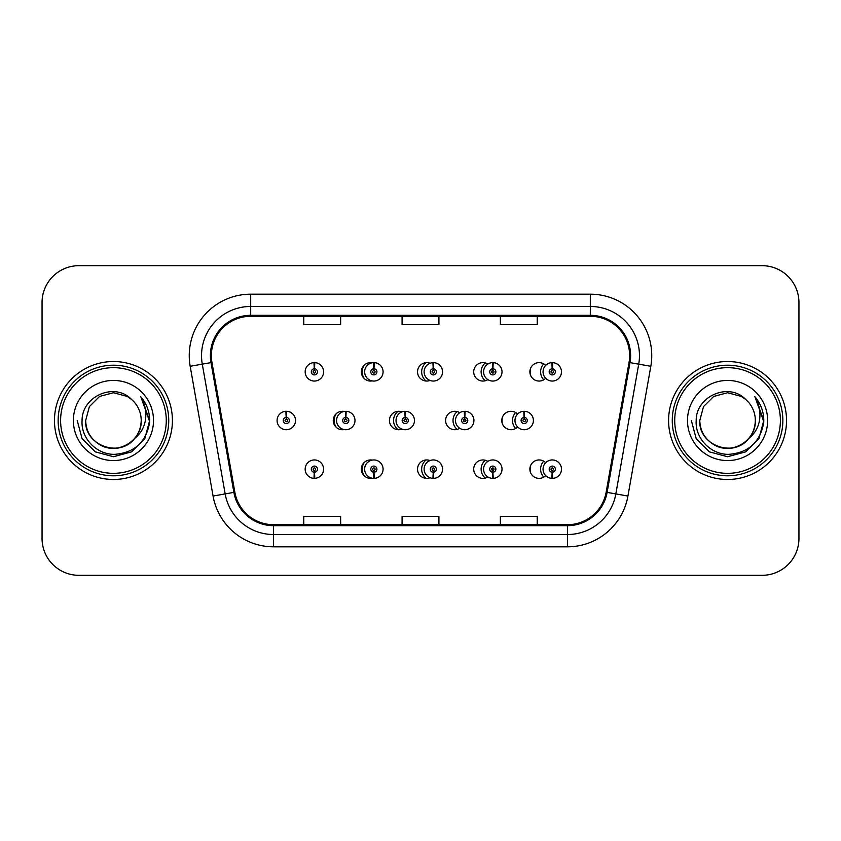 <?xml version="1.0" encoding="UTF-8"?>
<svg xmlns="http://www.w3.org/2000/svg" width="841" height="841" viewBox="0 0 841 841"><rect width="100%" height="100%" fill="white"/><g stroke="black" fill="none" stroke-linecap="round" stroke-linejoin="round"><path stroke-width="1.26" d="M372.206 460.09A9.219 9.219 0 0 0 361.346 469.162A9.219 9.219 0 0 0 372.206 478.224M373.478 477.898A9.219 9.219 0 0 0 374.224 477.614M430.035 460.553A9.219 9.219 0 0 0 417.525 469.162A9.219 9.219 0 0 0 430.035 477.762M433.031 475.89A9.219 9.219 0 0 0 433.599 475.312M487.864 461.383A9.219 9.219 0 0 0 473.704 469.162A9.219 9.219 0 0 0 487.864 476.942M492.08 470.151A9.219 9.219 0 0 0 492.08 468.164M545.683 462.708A9.219 9.219 0 0 0 529.883 469.162A9.219 9.219 0 0 0 545.683 475.607M314.25 472.232L313.987 478.361A9.219 9.219 0 0 0 314.786 478.361L314.523 472.232A3.07 3.07 0 0 0 317.456 469.162A3.07 3.07 0 0 0 314.387 466.082A3.07 3.07 0 0 0 311.317 469.162A3.07 3.07 0 0 0 314.25 472.232L314.334 470.382A1.23 1.23 0 0 1 313.157 469.162A1.23 1.23 0 0 1 314.387 467.932A1.23 1.23 0 0 1 315.617 469.162A1.23 1.23 0 0 1 314.439 470.382L314.523 472.232M344.127 411.428A9.219 9.219 0 0 0 333.257 420.5A9.219 9.219 0 0 0 344.127 429.572M401.945 411.89A9.219 9.219 0 0 0 389.436 420.5A9.219 9.219 0 0 0 401.945 429.11M459.775 412.721A9.219 9.219 0 0 0 445.614 420.5A9.219 9.219 0 0 0 459.775 428.279M463.99 421.499A9.219 9.219 0 0 0 463.99 419.501M517.593 414.056A9.219 9.219 0 0 0 501.793 420.5A9.219 9.219 0 0 0 517.593 426.944M372.206 362.776A9.219 9.219 0 0 0 361.346 371.838A9.219 9.219 0 0 0 372.206 380.91M430.035 363.238A9.219 9.219 0 0 0 417.525 371.838A9.219 9.219 0 0 0 430.035 380.447M487.864 364.058A9.219 9.219 0 0 0 473.704 371.838A9.219 9.219 0 0 0 487.864 379.617M492.08 372.836A9.219 9.219 0 0 0 492.08 370.849M545.683 365.393A9.219 9.219 0 0 0 529.883 371.838A9.219 9.219 0 0 0 545.683 378.292M346.135 412.048A9.219 9.219 0 0 0 345.388 411.754M405.509 414.34A9.219 9.219 0 0 0 404.942 413.772M286.434 417.43L286.697 411.291A9.219 9.219 0 0 0 285.898 411.291L286.161 417.43A3.07 3.07 0 0 0 283.228 420.5A3.07 3.07 0 0 0 286.297 423.57A3.07 3.07 0 0 0 289.367 420.5A3.07 3.07 0 0 0 286.434 417.43L286.35 419.27A1.23 1.23 0 0 1 287.527 420.5A1.23 1.23 0 0 1 286.297 421.73A1.23 1.23 0 0 1 285.067 420.5A1.23 1.23 0 0 1 286.245 419.27L286.161 417.43M374.224 363.386A9.219 9.219 0 0 0 373.478 363.102M433.599 365.688A9.219 9.219 0 0 0 433.031 365.11M314.523 368.768L314.786 362.639A9.219 9.219 0 0 0 313.987 362.639L314.25 368.768A3.07 3.07 0 0 0 311.317 371.838A3.07 3.07 0 0 0 314.387 374.918A3.07 3.07 0 0 0 317.456 371.838A3.07 3.07 0 0 0 314.523 368.768L314.439 370.618A1.23 1.23 0 0 1 315.617 371.838A1.23 1.23 0 0 1 314.387 373.068A1.23 1.23 0 0 1 313.157 371.838A1.23 1.23 0 0 1 314.334 370.618L314.25 368.768M54.465 420.5A58.975 58.975 0 0 0 113.44 479.475A58.975 58.975 0 0 0 172.416 420.5A58.975 58.975 0 0 0 113.44 361.525A58.975 58.975 0 0 0 54.465 420.5A58.975 58.975 0 0 0 113.44 479.475A58.975 58.975 0 0 0 172.416 420.5A58.975 58.975 0 0 0 113.44 361.525A58.975 58.975 0 0 0 54.465 420.5M668.584 420.5A58.975 58.975 0 0 0 727.56 479.475A58.975 58.975 0 0 0 786.535 420.5A58.975 58.975 0 0 0 727.56 361.525A58.975 58.975 0 0 0 668.584 420.5A58.975 58.975 0 0 0 727.56 479.475A58.975 58.975 0 0 0 786.535 420.5A58.975 58.975 0 0 0 727.56 361.525A58.975 58.975 0 0 0 668.584 420.5M211.364 355.627A39.317 39.317 0 0 1 250.692 316.3L590.308 316.3A39.317 39.317 0 0 1 629.036 362.45L606.151 492.206A39.317 39.317 0 0 1 567.433 524.7L273.567 524.7A39.317 39.317 0 0 1 234.849 492.206L211.964 362.45A39.317 39.317 0 0 1 211.364 355.627M210.387 355.627A40.305 40.305 0 0 0 210.996 362.618L233.882 492.374A40.305 40.305 0 0 0 273.567 525.678L567.433 525.678A40.305 40.305 0 0 0 607.118 492.374L630.004 362.618A40.305 40.305 0 0 0 590.308 315.322L250.692 315.322A40.305 40.305 0 0 0 210.387 355.627M190.182 366.287A61.435 61.435 0 0 1 250.692 294.182L590.308 294.182A61.435 61.435 0 0 1 650.818 366.287L627.933 496.043A61.435 61.435 0 0 1 567.433 546.818L273.567 546.818A61.435 61.435 0 0 1 213.067 496.043L190.182 366.287L202.282 364.153A49.146 49.146 0 0 1 250.692 306.471L590.308 306.471A49.146 49.146 0 0 1 638.718 364.153L615.833 493.909A49.146 49.146 0 0 1 567.433 534.529L273.567 534.529A49.146 49.146 0 0 1 225.167 493.909L202.282 364.153A49.146 49.146 0 0 1 201.535 355.627M798.95 302.539A36.857 36.857 0 0 0 762.093 265.682L78.907 265.682A36.857 36.857 0 0 0 42.05 302.539L42.05 538.461A36.857 36.857 0 0 0 78.907 575.318L762.093 575.318A36.857 36.857 0 0 0 798.95 538.461L798.95 302.539L798.95 538.461M402.072 316.3L402.072 324.626L438.928 324.626L438.928 316.3M303.769 316.3L303.769 324.626L340.637 324.626L340.637 316.3M500.363 316.3L500.363 324.626L537.231 324.626L537.231 316.3M438.928 524.7L438.928 516.374L402.072 516.374L402.072 524.7M340.637 524.7L340.637 516.374L303.769 516.374L303.769 524.7M537.231 524.7L537.231 516.374L500.363 516.374L500.363 524.7M42.05 302.539L42.05 538.461M762.093 265.682L78.907 265.682M78.907 575.318L762.093 575.318M323.606 371.838A9.219 9.219 0 0 0 314.786 362.639A9.219 9.219 0 0 1 323.606 371.838A9.219 9.219 0 0 1 314.387 381.057A9.219 9.219 0 0 1 305.167 371.838A9.219 9.219 0 0 1 313.987 362.639M295.517 420.5A9.219 9.219 0 0 0 286.697 411.291A9.219 9.219 0 0 1 295.517 420.5A9.219 9.219 0 0 1 286.297 429.719A9.219 9.219 0 0 1 277.078 420.5A9.219 9.219 0 0 1 285.898 411.291M305.167 469.162A9.219 9.219 0 0 0 313.987 478.361A9.219 9.219 0 0 1 305.167 469.162A9.219 9.219 0 0 1 314.387 459.943A9.219 9.219 0 0 1 323.606 469.162A9.219 9.219 0 0 1 314.786 478.361M166.276 420.5A52.836 52.836 0 0 0 113.44 367.664A52.836 52.836 0 0 0 60.605 420.5A52.836 52.836 0 0 0 113.44 473.336A52.836 52.836 0 0 0 166.276 420.5M168.736 420.5A55.296 55.296 0 0 0 113.44 365.204A55.296 55.296 0 0 0 58.145 420.5A55.296 55.296 0 0 0 113.44 475.796A55.296 55.296 0 0 0 168.736 420.5M134.728 438.35C119.979 458.271 84.216 445.53 85.666 420.5L89.388 406.613L99.553 396.447L113.44 392.726L127.327 396.447L131.638 399.517A27.774 27.774 0 0 1 141.214 420.5C140.836 430.97 136.21 438.991 127.327 444.553C110.013 455.643 84.72 441.041 85.666 420.5C84.72 441.041 110.013 455.643 127.327 444.553C136.21 438.991 140.836 430.97 141.214 420.5C140.836 430.97 136.21 438.991 127.327 444.553C110.013 455.643 84.72 441.041 85.666 420.5C84.72 441.041 110.013 455.643 127.327 444.553C136.21 438.991 140.836 430.97 141.214 420.5C142.161 441.041 116.867 455.643 99.553 444.553C90.67 438.991 86.034 430.97 85.666 420.5L89.388 406.613L99.553 396.447L113.44 392.726L127.327 396.447L131.638 399.517C114.586 381.646 81.777 396.363 82.082 420.5C80.778 438.361 96.631 454.487 114.334 454.361C134.276 452.921 146.029 442.324 149.603 422.581L149.666 420.5C149.561 411.386 146.523 403.386 140.573 396.5C145.104 403.932 146.702 411.932 145.356 420.5C144.063 427.785 140.521 433.735 134.728 438.35A27.774 27.774 0 0 0 141.214 420.5C142.161 441.041 116.867 455.643 99.553 444.553C90.67 438.991 86.034 430.97 85.666 420.5L89.388 406.613L99.553 396.447M85.666 420.5L89.388 406.613L99.553 396.447L113.44 392.726L127.327 396.447L131.638 399.517M141.12 397.131C146.733 403.932 149.572 411.722 149.666 420.5L149.666 420.784M73.377 420.5A40.063 40.063 0 0 0 113.44 460.563A40.063 40.063 0 0 0 153.504 420.5A40.063 40.063 0 0 0 113.44 380.437A40.063 40.063 0 0 0 73.377 420.5M77.214 420.5L82.071 438.613L95.327 451.869L113.44 456.726L131.553 451.869L144.81 438.613L149.666 420.5L140.836 396.805L149.645 421.551M140.836 396.805L149.645 421.583M780.395 420.5A52.836 52.836 0 0 0 727.56 367.664A52.836 52.836 0 0 0 674.724 420.5A52.836 52.836 0 0 0 727.56 473.336A52.836 52.836 0 0 0 780.395 420.5M782.855 420.5A55.296 55.296 0 0 0 727.56 365.204A55.296 55.296 0 0 0 672.264 420.5A55.296 55.296 0 0 0 727.56 475.796A55.296 55.296 0 0 0 782.855 420.5M755.239 397.131C760.853 403.932 763.702 411.722 763.786 420.5C763.681 411.386 760.653 403.386 754.692 396.5C759.223 403.932 760.821 411.932 759.476 420.5C758.183 427.785 754.64 433.735 748.847 438.35A27.774 27.774 0 0 0 755.334 420.5C756.28 441.041 730.987 455.643 713.673 444.553C704.79 438.991 700.164 430.97 699.786 420.5L703.507 406.613L713.673 396.447L727.56 392.726L741.447 396.447L745.757 399.517C728.705 381.646 695.896 396.363 696.201 420.5C694.897 438.361 710.75 454.487 728.453 454.361C748.395 452.921 760.148 442.324 763.723 422.581L763.786 420.784M745.757 399.517A27.774 27.774 0 0 1 755.334 420.5C756.28 441.041 730.987 455.643 713.673 444.553C704.79 438.991 700.164 430.97 699.786 420.5L703.507 406.613L713.673 396.447L727.56 392.726L741.447 396.447L745.757 399.517L741.447 396.447L727.56 392.726L713.673 396.447L703.507 406.613L699.786 420.5C698.839 441.041 724.133 455.643 741.447 444.553C750.33 438.991 754.966 430.97 755.334 420.5C754.966 430.97 750.33 438.991 741.447 444.553C724.133 455.643 698.839 441.041 699.786 420.5C698.839 441.041 724.133 455.643 741.447 444.553C750.33 438.991 754.966 430.97 755.334 420.5C754.966 430.97 750.33 438.991 741.447 444.553C724.133 455.643 698.839 441.041 699.786 420.5C698.335 445.53 734.098 458.271 748.847 438.35M687.496 420.5A40.063 40.063 0 0 0 727.56 460.563A40.063 40.063 0 0 0 767.623 420.5A40.063 40.063 0 0 0 727.56 380.437A40.063 40.063 0 0 0 687.496 420.5M691.334 420.5L696.19 438.613L709.447 451.869L727.56 456.726L745.673 451.869L758.929 438.613L763.786 420.5L754.955 396.805L763.765 421.551M754.955 396.805L763.765 421.583M373.993 368.768L374.256 362.639A9.219 9.219 0 0 1 383.075 371.838A9.219 9.219 0 0 1 373.856 381.057A9.219 9.219 0 0 1 364.637 371.838A9.219 9.219 0 0 1 373.457 362.639L373.719 368.768A3.07 3.07 0 0 0 370.786 371.838A3.07 3.07 0 0 0 373.856 374.918A3.07 3.07 0 0 0 376.926 371.838A3.07 3.07 0 0 0 373.993 368.768L373.909 370.618A1.23 1.23 0 0 1 375.086 371.838A1.23 1.23 0 0 1 373.856 373.068A1.23 1.23 0 0 1 372.626 371.838A1.23 1.23 0 0 1 373.803 370.618L373.719 368.768M433.462 368.768L433.725 362.639A9.219 9.219 0 0 1 442.545 371.838A9.219 9.219 0 0 1 433.325 381.057A9.219 9.219 0 0 1 424.116 371.838A9.219 9.219 0 0 1 432.926 362.639L433.199 368.768A3.07 3.07 0 0 0 430.256 371.838A3.07 3.07 0 0 0 433.325 374.918A3.07 3.07 0 0 0 436.395 371.838A3.07 3.07 0 0 0 433.462 368.768L433.378 370.618A1.23 1.23 0 0 1 434.555 371.838A1.23 1.23 0 0 1 433.325 373.068A1.23 1.23 0 0 1 432.095 371.838A1.23 1.23 0 0 1 433.273 370.618L433.199 368.768M492.931 368.768L493.204 362.639A9.219 9.219 0 0 1 502.014 371.838A9.219 9.219 0 0 1 492.794 381.057A9.219 9.219 0 0 1 483.586 371.838A9.219 9.219 0 0 1 492.395 362.639L492.668 368.768A3.07 3.07 0 0 0 489.725 371.838A3.07 3.07 0 0 0 492.794 374.918A3.07 3.07 0 0 0 495.875 371.838A3.07 3.07 0 0 0 492.931 368.768L492.858 370.618A1.23 1.23 0 0 1 494.024 371.838A1.23 1.23 0 0 1 492.794 373.068A1.23 1.23 0 0 1 491.575 371.838A1.23 1.23 0 0 1 492.742 370.618L492.668 368.768M552.4 368.768L552.674 362.639A9.219 9.219 0 0 1 561.483 371.838A9.219 9.219 0 0 1 552.274 381.057A9.219 9.219 0 0 1 543.055 371.838A9.219 9.219 0 0 1 551.864 362.639L552.138 368.768A3.07 3.07 0 0 0 549.194 371.838A3.07 3.07 0 0 0 552.274 374.918A3.07 3.07 0 0 0 555.344 371.838A3.07 3.07 0 0 0 552.4 368.768L552.327 370.618A1.23 1.23 0 0 1 553.494 371.838A1.23 1.23 0 0 1 552.274 373.068A1.23 1.23 0 0 1 551.044 371.838A1.23 1.23 0 0 1 552.211 370.618L552.138 368.768M373.719 472.232L373.457 478.361A9.219 9.219 0 0 1 364.637 469.162A9.219 9.219 0 0 1 373.856 459.943A9.219 9.219 0 0 1 383.075 469.162A9.219 9.219 0 0 1 374.256 478.361L373.993 472.232A3.07 3.07 0 0 0 376.926 469.162A3.07 3.07 0 0 0 373.856 466.082A3.07 3.07 0 0 0 370.786 469.162A3.07 3.07 0 0 0 373.719 472.232L373.803 470.382A1.23 1.23 0 0 1 372.626 469.162A1.23 1.23 0 0 1 373.856 467.932A1.23 1.23 0 0 1 375.086 469.162A1.23 1.23 0 0 1 373.909 470.382L373.993 472.232M433.199 472.232L432.926 478.361A9.219 9.219 0 0 1 424.116 469.162A9.219 9.219 0 0 1 433.325 459.943A9.219 9.219 0 0 1 442.545 469.162A9.219 9.219 0 0 1 433.725 478.361L433.462 472.232A3.07 3.07 0 0 0 436.395 469.162A3.07 3.07 0 0 0 433.325 466.082A3.07 3.07 0 0 0 430.256 469.162A3.07 3.07 0 0 0 433.199 472.232L433.273 470.382A1.23 1.23 0 0 1 432.095 469.162A1.23 1.23 0 0 1 433.325 467.932A1.23 1.23 0 0 1 434.555 469.162A1.23 1.23 0 0 1 433.378 470.382L433.462 472.232M492.668 472.232L492.395 478.361A9.219 9.219 0 0 1 483.586 469.162A9.219 9.219 0 0 1 492.794 459.943A9.219 9.219 0 0 1 502.014 469.162A9.219 9.219 0 0 1 493.204 478.361L492.931 472.232A3.07 3.07 0 0 0 495.875 469.162A3.07 3.07 0 0 0 492.794 466.082A3.07 3.07 0 0 0 489.725 469.162A3.07 3.07 0 0 0 492.668 472.232L492.742 470.382A1.23 1.23 0 0 1 491.575 469.162A1.23 1.23 0 0 1 492.794 467.932A1.23 1.23 0 0 1 494.024 469.162A1.23 1.23 0 0 1 492.858 470.382L492.931 472.232M552.138 472.232L551.864 478.361A9.219 9.219 0 0 1 543.055 469.162A9.219 9.219 0 0 1 552.274 459.943A9.219 9.219 0 0 1 561.483 469.162A9.219 9.219 0 0 1 552.674 478.361L552.4 472.232A3.07 3.07 0 0 0 555.344 469.162A3.07 3.07 0 0 0 552.274 466.082A3.07 3.07 0 0 0 549.194 469.162A3.07 3.07 0 0 0 552.138 472.232L552.211 470.382A1.23 1.23 0 0 1 551.044 469.162A1.23 1.23 0 0 1 552.274 467.932A1.23 1.23 0 0 1 553.494 469.162A1.23 1.23 0 0 1 552.327 470.382L552.4 472.232M345.903 417.43L346.166 411.291A9.219 9.219 0 0 1 354.986 420.5A9.219 9.219 0 0 1 345.767 429.719A9.219 9.219 0 0 1 336.558 420.5A9.219 9.219 0 0 1 345.367 411.291L345.63 417.43A3.07 3.07 0 0 0 342.697 420.5A3.07 3.07 0 0 0 345.767 423.57A3.07 3.07 0 0 0 348.836 420.5A3.07 3.07 0 0 0 345.903 417.43L345.819 419.27A1.23 1.23 0 0 1 346.997 420.5A1.23 1.23 0 0 1 345.767 421.73A1.23 1.23 0 0 1 344.537 420.5A1.23 1.23 0 0 1 345.714 419.27L345.63 417.43M405.373 417.43L405.646 411.291A9.219 9.219 0 0 1 414.455 420.5A9.219 9.219 0 0 1 405.236 429.719A9.219 9.219 0 0 1 396.027 420.5A9.219 9.219 0 0 1 404.836 411.291L405.11 417.43A3.07 3.07 0 0 0 402.166 420.5A3.07 3.07 0 0 0 405.236 423.57A3.07 3.07 0 0 0 408.316 420.5A3.07 3.07 0 0 0 405.373 417.43L405.288 419.27A1.23 1.23 0 0 1 406.466 420.5A1.23 1.23 0 0 1 405.236 421.73A1.23 1.23 0 0 1 404.006 420.5A1.23 1.23 0 0 1 405.183 419.27L405.11 417.43M464.842 417.43L465.115 411.291A9.219 9.219 0 0 1 473.925 420.5A9.219 9.219 0 0 1 464.705 429.719A9.219 9.219 0 0 1 455.496 420.5A9.219 9.219 0 0 1 464.306 411.291L464.579 417.43A3.07 3.07 0 0 0 461.635 420.5A3.07 3.07 0 0 0 464.705 423.57A3.07 3.07 0 0 0 467.785 420.5A3.07 3.07 0 0 0 464.842 417.43L464.768 419.27A1.23 1.23 0 0 1 465.935 420.5A1.23 1.23 0 0 1 464.705 421.73A1.23 1.23 0 0 1 463.486 420.5A1.23 1.23 0 0 1 464.653 419.27L464.579 417.43M524.311 417.43L524.584 411.291A9.219 9.219 0 0 1 533.394 420.5A9.219 9.219 0 0 1 524.185 429.719A9.219 9.219 0 0 1 514.965 420.5A9.219 9.219 0 0 1 523.775 411.291L524.048 417.43A3.07 3.07 0 0 0 521.105 420.5A3.07 3.07 0 0 0 524.185 423.57A3.07 3.07 0 0 0 527.254 420.5A3.07 3.07 0 0 0 524.311 417.43L524.237 419.27A1.23 1.23 0 0 1 525.404 420.5A1.23 1.23 0 0 1 524.185 421.73A1.23 1.23 0 0 1 522.955 420.5A1.23 1.23 0 0 1 524.122 419.27L524.048 417.43M590.308 294.182L590.308 315.322M202.282 364.153L210.996 362.618M273.567 546.818L273.567 525.678M567.433 525.678L567.433 546.818M607.118 492.374L627.933 496.043M213.067 496.043L233.882 492.374M630.004 362.618L650.818 366.287M250.692 294.182L250.692 315.322M364.416 378.702A11.669 11.669 0 0 1 364.416 364.973M374.256 362.639A9.219 9.219 0 0 1 383.075 371.838M426.135 381.036A11.669 11.669 0 0 1 426.135 362.65M433.725 362.639A9.219 9.219 0 0 1 442.545 371.838M485.257 380.752A11.669 11.669 0 0 1 485.257 362.934M493.204 362.639A9.219 9.219 0 0 1 502.014 371.838M543.738 379.806A11.669 11.669 0 0 1 543.738 363.88M530.335 368.978A22.118 22.118 0 0 0 530.335 374.708M552.674 362.639A9.219 9.219 0 0 1 561.483 371.838M364.416 476.027A11.669 11.669 0 0 1 364.416 462.298M373.457 478.361A9.219 9.219 0 0 1 364.637 469.162M426.135 478.35A11.669 11.669 0 0 1 426.135 459.964M432.926 478.361A9.219 9.219 0 0 1 424.116 469.162M485.257 478.066A11.669 11.669 0 0 1 485.257 460.248M492.395 478.361A9.219 9.219 0 0 1 483.586 469.162M543.738 477.12A11.669 11.669 0 0 1 543.738 461.194M530.335 466.292A22.118 22.118 0 0 0 530.335 472.022M551.864 478.361A9.219 9.219 0 0 1 543.055 469.162M336.326 427.365A11.669 11.669 0 0 1 336.326 413.635M346.166 411.291A9.219 9.219 0 0 1 354.986 420.5M398.045 429.698A11.669 11.669 0 0 1 398.045 411.302M405.646 411.291A9.219 9.219 0 0 1 414.455 420.5M457.168 429.415A11.669 11.669 0 0 1 457.168 411.585M465.115 411.291A9.219 9.219 0 0 1 473.925 420.5M515.649 428.468A11.669 11.669 0 0 1 515.649 412.532M502.245 417.63A22.118 22.118 0 0 0 502.245 423.37M524.584 411.291A9.219 9.219 0 0 1 533.394 420.5"/></g></svg>
